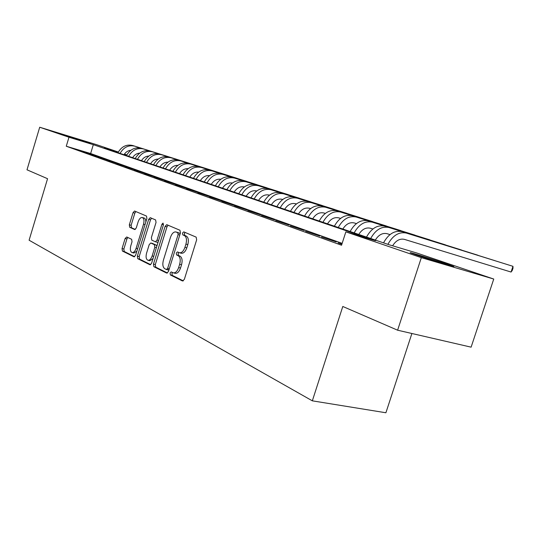 <?xml version="1.0" encoding="UTF-8"?>
<svg xmlns="http://www.w3.org/2000/svg" width="540" height="540" viewBox="0 0 540 540"><rect width="100%" height="100%" fill="white"/><g stroke="black" fill="none" stroke-linecap="round" stroke-linejoin="round"><path stroke-width="0.81" d="M170.066 273.058L170.383 274.948L182.5 280.989L184.343 279.376L196.654 239.834L196.155 237.128L183.755 231.869L182.486 233.044L182.817 234.893L184.39 235.568C186.496 236.945 187.009 239.8 185.929 244.121L184.916 247.381C183.553 251.134 181.771 252.936 179.55 252.801L177.431 251.903L176.269 253.078L176.594 254.948L178.153 255.67C180.232 257.114 180.738 259.997 179.651 264.31L178.646 267.563C177.309 271.249 175.561 273.024 173.381 272.882L171.207 271.904L170.066 273.058M172.53 272.538L171.95 273.497L172.274 275.387L183.337 280.894M185.092 232.436L184.356 233.537L184.694 235.386L186.273 236.061L184.39 235.568M178.794 252.518L178.146 253.544L178.47 255.413L180.036 256.135L178.153 255.67M90.281 143.06L64.793 135.169L90.281 143.06M446.904 264.033L453.506 266.409C457.616 268.144 430.157 259.7 416.576 255.042L410.461 252.821C406.978 251.289 433.235 259.369 446.904 264.033M126.711 236.972L125.132 238.505L122.047 248.576L122.398 251.046L134.109 256.858L135.601 255.272L146.894 218.545L146.502 216.068L134.561 211.012L133.063 212.632L129.323 224.829L129.688 227.273L134.764 229.561L136.269 227.954L138.145 221.839C139.198 218.869 140.555 217.418 142.216 217.499C143.978 218.315 144.423 220.55 143.532 224.208L136.114 248.333C135.081 251.249 133.758 252.666 132.138 252.578C130.349 251.735 129.904 249.46 130.795 245.768L132.023 241.785L131.652 239.301L126.711 236.972M118.166 152.28L104.416 148.075L388.982 244.715L416.765 252.997L493.749 279.045L471.11 347.159L397.609 330.203L342.792 306.477L312.336 400.835L29.099 240.219L47.56 178.706L27 169.81L39.71 127.238L96.464 144.632L118.307 152.024M397.609 330.203L421.328 257.654L345.85 231.856L375.577 240.719L93.312 144.68L68.978 137.241L39.71 127.238M342.158 243.358L90.639 153.536L66.272 146.239L341.55 245.241L345.85 231.856M66.272 146.239L68.978 137.241M153.455 264.101L153.873 266.726L166.685 273.105L168.453 271.519L180.434 232.895L179.969 230.263L166.745 224.667L165.125 226.348L153.455 264.101L155.317 264.546L155.736 267.165L167.481 273.01M149.911 264.749L137.74 258.687L137.356 256.142L148.689 219.314L150.248 217.667L155.621 219.935L156.04 222.46L151.376 237.587L151.781 240.138L155.439 241.792L157.019 240.151L161.919 224.262L163.046 223.094L163.424 224.91L151.605 263.189L150.181 264.816M341.928 244.053L338.013 242.926L341.854 244.303M321.462 236.999L336.211 241.934L321.462 236.999M305.566 231.296L319.889 236.095L305.566 231.296M290.277 225.821L304.202 230.479L290.277 225.821M275.569 220.55L289.116 225.079L275.569 220.55M261.407 215.474L274.59 219.881L261.407 215.474M247.766 210.587L260.597 214.873L247.766 210.587M234.603 205.868L247.111 210.04L234.603 205.868M221.906 201.319L234.103 205.382L221.906 201.319M209.648 196.925L221.542 200.887L209.648 196.925M197.809 192.679L209.412 196.547L197.809 192.679M186.361 188.575L197.694 192.355L186.361 188.575M175.284 184.613L186.354 188.298L175.284 184.613M164.572 180.772L175.392 184.37L164.572 180.772M154.197 177.053L164.774 180.569L154.197 177.053M144.153 173.448L154.494 176.891L144.153 173.448M134.413 169.958L144.531 173.326L134.413 169.958M124.963 166.577L134.872 169.864L124.963 166.577M115.803 163.289L125.503 166.516L115.803 163.289M106.913 160.103L116.417 163.256L106.913 160.103M98.28 157.012L107.588 160.097L98.28 157.012M89.89 154.008L99.016 157.032L89.89 154.008M90.693 154.049L81.736 151.085L90.693 154.049M312.336 400.835L385.898 412.763L411.899 333.497M493.749 279.045L421.328 257.654M124.43 154.096L126.826 154.906M126.812 154.926L124.369 154.177M90.639 153.536L93.312 144.68M173.381 272.882L175.271 273.328C177.451 273.469 179.206 271.694 180.535 268.016L178.646 267.563M180.036 256.135C182.122 257.58 182.621 260.456 181.541 264.769L180.535 268.016M181.278 253.233L181.433 253.274C183.654 253.409 185.443 251.606 186.8 247.86L184.916 247.381M186.273 236.061C188.379 237.438 188.892 240.287 187.812 244.6L186.8 247.86M168.109 225.234L166.975 226.834L155.317 264.546M166.394 269.514L167.63 268.4L178.119 234.576L177.795 232.74L175.77 231.91C173.583 231.795 171.821 233.591 170.485 237.31L163.391 260.226C162.331 264.431 162.797 267.266 164.794 268.724L166.394 269.514M166.597 269.561L169.007 269.744M180.097 233.989L179.658 233.226L177.795 232.74M175.966 231.964L179.658 233.226M150.674 264.647L139.577 259.126L137.74 258.687M151.605 218.234L150.512 219.8L139.192 256.581L139.577 259.126M155.527 241.805L157.289 242.264L158.193 241.853M146.543 253.253C145.631 257.053 146.117 259.389 148.001 260.273C149.695 260.375 151.078 258.93 152.138 255.953L154.825 247.246L154.413 244.667L150.761 242.993L149.209 244.62L146.543 253.253M148.001 260.273L149.85 260.719L153.029 258.572M156.836 246.24L156.256 245.133L154.413 244.667M152.51 243.446L156.256 245.133M132.138 252.578L133.961 253.017L136.87 251.134M145.82 222.041C145.847 219.719 145.253 218.363 144.031 217.978L142.364 217.539M135.911 211.579L134.858 213.111L131.126 225.302L131.49 227.738L135.277 229.453M127.865 237.512L126.934 238.957L123.856 249.014L124.207 251.478L134.696 256.703M392.607 245.794C395.955 240.53 399.87 238.383 404.352 239.355L511.063 272.038L512.966 266.321L406.39 233.084C399.053 231.566 392.884 235.319 387.882 244.343M406.39 233.084L512.966 266.321L513 268.211L512.237 270.486L511.063 272.038M401.983 231.674C394.659 230.155 388.503 233.881 383.522 242.858M375.32 240.077C378.614 234.833 382.516 232.7 387.018 233.678L389.995 234.59M495.153 260.732L389.009 227.522C381.719 226.004 375.611 229.662 370.69 238.505M495.187 260.746L384.77 226.166C377.487 224.647 371.399 228.285 366.498 237.08M358.769 234.454C362.009 229.311 365.87 227.232 370.339 228.211L372.877 228.987M477.988 255.251L372.289 222.176C365.047 220.651 359.006 224.228 354.166 232.888M478.022 255.265L368.213 220.867C360.976 219.348 354.956 222.899 350.129 231.518M342.839 229.041C346.032 224.006 349.846 221.974 354.294 222.953L356.413 223.601M461.417 249.959L356.198 217.026C349.002 215.501 343.022 218.99 338.263 227.489M461.45 249.966L352.269 215.764C345.087 214.245 339.12 217.715 334.382 226.172M327.49 223.83C330.642 218.889 334.415 216.904 338.83 217.883L340.565 218.417M445.399 244.843L340.693 212.065C333.551 210.546 327.632 213.955 322.947 222.291M445.439 244.856L336.906 210.85C329.778 209.331 323.879 212.726 319.207 221.022M312.707 218.808C315.806 213.962 319.545 212.024 323.926 212.996L325.303 213.422M429.914 239.895L325.755 207.279C318.654 205.767 312.802 209.095 308.192 217.276M429.955 239.909L322.103 206.111C315.016 204.599 309.177 207.913 304.587 216.054M298.445 213.968C301.496 209.21 305.201 207.313 309.548 208.285L310.595 208.609M414.936 235.116L311.337 202.669C304.297 201.157 298.505 204.417 293.963 212.45M414.97 235.123L307.814 201.542C300.78 200.029 295.009 203.269 290.486 211.268M284.681 209.297C287.692 204.62 291.357 202.77 295.67 203.742L296.406 203.965M400.437 230.486L297.425 198.214C290.432 196.709 284.702 199.894 280.233 207.785M400.478 230.492L294.023 197.127C287.044 195.622 281.327 198.794 276.878 206.644M271.391 204.782C274.361 200.191 277.985 198.376 282.272 199.348L282.717 199.483M386.397 225.997L283.986 193.914C277.047 192.416 271.377 195.534 266.976 203.283M386.438 226.01L280.699 192.868C273.773 191.363 268.124 194.468 263.736 202.183M258.552 200.421C261.482 195.912 265.066 194.137 269.318 195.102L269.494 195.156M372.796 221.657L271.006 189.763C264.121 188.264 258.505 191.322 254.171 198.936M372.83 221.67L267.827 188.744C260.955 187.245 255.359 190.289 251.039 197.87M246.139 196.209C248.994 191.808 252.524 190.06 256.716 190.971M359.606 217.445L258.444 185.747C251.62 184.255 246.065 187.245 241.792 194.731M359.647 217.458L255.373 184.761C248.555 183.269 243.02 186.246 238.761 193.698M234.131 192.125C236.864 187.907 240.273 186.179 244.357 186.935M346.822 213.361L246.301 181.859C239.524 180.374 234.029 183.303 229.817 190.66M346.856 213.374L243.324 180.907C236.56 179.422 231.079 182.338 226.888 189.668M222.514 188.183C225.126 184.133 228.42 182.412 232.389 183.033M334.409 209.399L234.542 178.092C227.819 176.614 222.386 179.489 218.228 186.725M334.442 209.412L231.66 177.174C224.951 175.696 219.53 178.558 215.393 185.767M211.262 184.363C213.759 180.475 216.945 178.774 220.799 179.267M322.367 205.551L223.155 174.454C216.486 172.976 211.106 175.797 207.009 182.918M322.4 205.565L220.361 173.556C213.705 172.085 208.339 174.893 204.262 181.987M200.353 180.657C202.75 176.924 205.821 175.244 209.567 175.615M310.662 201.818L212.119 170.917C205.504 169.452 200.178 172.22 196.142 179.226M310.703 201.825L209.412 170.053C202.81 168.588 197.498 171.349 193.482 178.322M189.79 177.066C192.085 173.482 195.048 171.821 198.679 172.091M299.302 198.187L201.42 167.494C194.859 166.037 189.587 168.757 185.612 175.649M299.336 198.2L198.794 166.658C192.254 165.2 186.995 167.906 183.026 174.771M179.543 173.59C181.737 170.147 184.599 168.507 188.116 168.676M288.252 194.663L191.045 164.174C184.538 162.722 179.321 165.395 175.392 172.179M288.286 194.67L188.501 163.364C182.007 161.912 176.803 164.572 172.888 171.329M169.601 170.215C171.707 166.907 174.46 165.287 177.869 165.362M277.513 191.234L180.974 160.954C174.521 159.509 169.358 162.128 165.483 168.817M277.547 191.241L178.504 160.164C172.064 158.72 166.914 161.332 163.053 167.987M159.948 166.934C161.966 163.762 164.619 162.169 167.92 162.155M267.064 187.893L171.2 157.829C164.801 156.391 159.692 158.963 155.864 165.55M267.098 187.907L168.804 157.059C162.419 155.628 157.316 158.186 153.508 164.747M150.572 163.755C152.51 160.704 155.068 159.138 158.254 159.05M256.898 184.646L161.71 154.791C155.365 153.36 150.302 155.891 146.529 162.378M256.932 184.66L159.381 154.042C153.043 152.618 147.994 155.135 144.234 161.602M141.467 160.657C143.323 157.734 145.786 156.188 148.864 156.033M247.003 181.487L152.489 151.835C146.192 150.417 141.183 152.908 137.457 159.3M247.037 181.501L150.221 151.112C143.937 149.695 138.942 152.172 135.23 158.537M132.617 157.653C134.393 154.845 136.762 153.326 139.732 153.11M237.364 178.409L143.519 148.966C137.275 147.555 132.314 150.005 128.642 156.303M237.398 178.423L141.318 148.264C135.088 146.853 130.14 149.29 126.475 155.567M124.018 154.73C125.712 152.037 127.994 150.545 130.856 150.269M227.975 175.412L134.804 146.178C128.608 144.774 123.701 147.184 120.069 153.394M228.008 175.426L132.658 145.496C126.482 144.092 121.581 146.489 117.963 152.678M172.274 275.387L170.383 274.948M184.694 235.386L182.817 234.893M178.47 255.413L176.594 254.948M181.541 264.769L179.651 264.31M187.812 244.6L185.929 244.121M166.975 226.834L165.125 226.348M155.736 267.165L153.873 266.726M169.297 268.799L167.63 268.4M179.779 235.015L178.119 234.576M178.025 232.531L176.162 232.038M139.192 256.581L137.356 256.142M150.512 219.8L148.689 219.314M158.598 240.55L157.019 240.151M163.485 224.681L161.919 224.262M153.725 256.331L152.138 255.953M156.404 247.637L154.825 247.246M152.726 243.5L150.889 243.034M137.619 248.704L136.114 248.333M145.031 224.6L143.532 224.208M131.49 227.738L129.688 227.273M131.126 225.302L129.323 224.829M134.858 213.111L133.063 212.632M124.207 251.478L122.398 251.046M123.856 249.014L122.047 248.576M126.934 238.957L125.132 238.505M389.009 227.522L384.77 226.166M372.289 222.176L368.213 220.867M356.198 217.026L352.269 215.764M340.693 212.065L336.906 210.85M325.755 207.279L322.103 206.111M311.337 202.669L307.814 201.542M297.425 198.214L294.023 197.127M283.986 193.914L280.699 192.868M271.006 189.763L267.827 188.744M258.444 185.747L255.373 184.761M246.301 181.859L243.324 180.907M234.542 178.092L231.66 177.174M223.155 174.454L220.361 173.556M212.119 170.917L209.412 170.053M201.42 167.494L198.794 166.658M191.045 164.174L188.501 163.364M180.974 160.954L178.504 160.164M171.2 157.829L168.804 157.059M161.71 154.791L159.381 154.042M152.489 151.835L150.221 151.112M143.519 148.966L141.318 148.264M134.804 146.178L132.658 145.496M181.433 253.274L179.55 252.801M168.379 269.993L166.502 269.555M157.289 242.264L155.439 241.792M152.597 243.459L150.761 242.993"/></g></svg>
